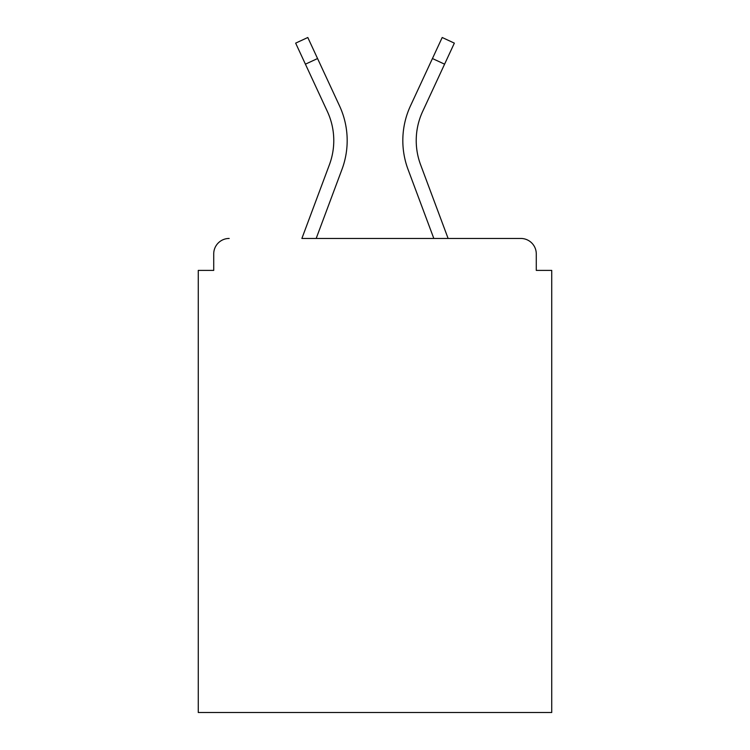 <?xml version="1.0" encoding="UTF-8"?>
<svg xmlns="http://www.w3.org/2000/svg" width="750" height="750" viewBox="0 0 750 750"><rect width="100%" height="100%" fill="white"/><g stroke="black" fill="none" stroke-linecap="round" stroke-linejoin="round"><path stroke-width="1.12" d="M536.278 270.403L536.278 253.912L536.278 270.403L551.737 270.403L551.737 712.5L198.262 712.5L198.262 270.403L213.722 270.403L213.722 253.912L213.722 270.403M305.409 64.172L295.65 43.134L307.8 37.5L317.559 58.537L305.409 64.172L327.366 111.497A69.047 69.047 0 0 1 329.419 164.7L301.884 238.453L520.819 238.453L448.116 238.453L420.581 164.7A69.047 69.047 0 0 1 416.222 140.55A69.047 69.047 0 0 0 420.581 164.7A69.047 69.047 0 0 1 416.222 140.55A69.047 69.047 0 0 0 420.581 164.7A69.047 69.047 0 0 1 416.222 140.55A69.047 69.047 0 0 0 420.581 164.7A69.047 69.047 0 0 1 416.222 140.55A69.047 69.047 0 0 0 420.581 164.7A69.047 69.047 0 0 1 416.222 140.55A69.047 69.047 0 0 0 420.581 164.7A69.047 69.047 0 0 1 416.222 140.55A69.047 69.047 0 0 0 420.581 164.7A69.047 69.047 0 0 1 416.222 140.55A69.047 69.047 0 0 0 420.581 164.7M229.181 238.453A15.459 15.459 0 0 0 213.722 253.912M536.278 253.912A15.459 15.459 0 0 0 520.819 238.453M432.441 58.537L442.2 37.5L454.35 43.134L444.591 64.172L432.441 58.537L410.484 105.853A82.444 82.444 0 0 0 408.028 169.388L433.819 238.453L408.028 169.388L433.819 238.453L408.028 169.388L433.819 238.453L408.028 169.388L433.819 238.453L408.028 169.388L433.819 238.453L408.028 169.388L433.819 238.453L408.028 169.388L433.819 238.453L408.028 169.388L433.819 238.453L316.181 238.453L341.972 169.388A82.444 82.444 0 0 0 339.516 105.853L317.559 58.537M316.181 238.453L341.972 169.388L316.181 238.453M329.419 164.7L301.884 238.453L329.419 164.7A69.047 69.047 0 0 0 333.778 140.55A69.047 69.047 0 0 1 329.419 164.7A69.047 69.047 0 0 0 333.778 140.55A69.047 69.047 0 0 1 329.419 164.7M422.634 111.497A69.047 69.047 0 0 0 416.222 140.55A69.047 69.047 0 0 1 422.634 111.497A69.047 69.047 0 0 0 416.222 140.55A69.047 69.047 0 0 1 422.634 111.497A69.047 69.047 0 0 0 416.222 140.55A69.047 69.047 0 0 1 422.634 111.497A69.047 69.047 0 0 0 416.222 140.55A69.047 69.047 0 0 1 422.634 111.497A69.047 69.047 0 0 0 416.222 140.55A69.047 69.047 0 0 1 422.634 111.497A69.047 69.047 0 0 0 416.222 140.55A69.047 69.047 0 0 1 422.634 111.497A69.047 69.047 0 0 0 416.222 140.55A69.047 69.047 0 0 1 422.634 111.497L444.591 64.172M327.366 111.497A69.047 69.047 0 0 1 333.778 140.55A69.047 69.047 0 0 0 327.366 111.497A69.047 69.047 0 0 1 333.778 140.55A69.047 69.047 0 0 0 327.366 111.497"/></g></svg>
